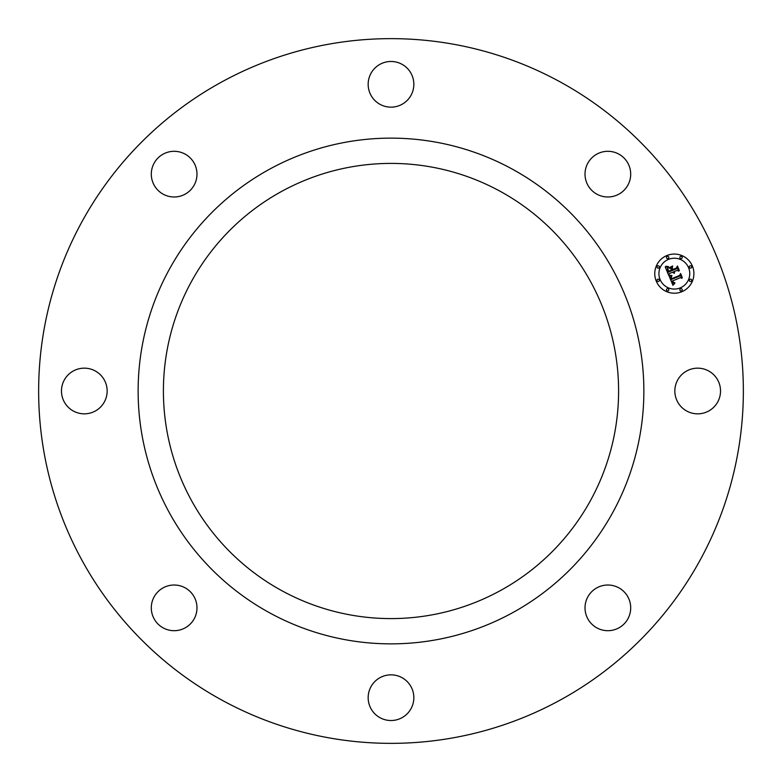 <?xml version="1.0" encoding="UTF-8"?>
<svg xmlns="http://www.w3.org/2000/svg" width="782" height="782" viewBox="0 0 782 782"><rect width="100%" height="100%" fill="white"/><g stroke="black" fill="none" stroke-linecap="round" stroke-linejoin="round"><path stroke-width="1.17" d="M717.729 401.948A22.834 22.834 0 0 0 708.639 370.961A22.834 22.834 0 0 0 677.642 380.052A22.834 22.834 0 0 0 686.733 411.039A22.834 22.834 0 0 0 717.729 401.948M559.932 700.222A352.359 352.359 0 0 0 700.222 222.068A352.359 352.359 0 0 0 222.068 81.778A352.359 352.359 0 0 0 81.778 559.932A352.359 352.359 0 0 0 559.932 700.222M281.882 191.267A227.601 227.601 0 0 0 191.267 500.118A227.601 227.601 0 0 0 500.118 590.733A227.601 227.601 0 0 0 590.733 281.882A227.601 227.601 0 0 0 281.882 191.267M512.23 612.912A252.869 252.869 0 0 0 612.912 269.77A252.869 252.869 0 0 0 269.77 169.088A252.869 252.869 0 0 0 169.088 512.23A252.869 252.869 0 0 0 512.23 612.912M629.774 167.71A22.834 22.834 0 0 0 601.426 152.226A22.834 22.834 0 0 0 585.943 180.574A22.834 22.834 0 0 0 614.29 196.057A22.834 22.834 0 0 0 629.774 167.71M401.948 64.271A22.834 22.834 0 0 0 370.961 73.361A22.834 22.834 0 0 0 380.052 104.358A22.834 22.834 0 0 0 411.039 95.267A22.834 22.834 0 0 0 401.948 64.271M167.71 152.226A22.834 22.834 0 0 0 152.226 180.574A22.834 22.834 0 0 0 180.574 196.057A22.834 22.834 0 0 0 196.057 167.71A22.834 22.834 0 0 0 167.71 152.226M64.271 380.052A22.834 22.834 0 0 0 73.361 411.039A22.834 22.834 0 0 0 104.358 401.948A22.834 22.834 0 0 0 95.267 370.961A22.834 22.834 0 0 0 64.271 380.052M152.226 614.29A22.834 22.834 0 0 0 180.574 629.774A22.834 22.834 0 0 0 196.057 601.426A22.834 22.834 0 0 0 167.71 585.943A22.834 22.834 0 0 0 152.226 614.29M380.052 717.729A22.834 22.834 0 0 0 411.039 708.639A22.834 22.834 0 0 0 401.948 677.642A22.834 22.834 0 0 0 370.961 686.733A22.834 22.834 0 0 0 380.052 717.729M614.29 629.774A22.834 22.834 0 0 0 629.774 601.426A22.834 22.834 0 0 0 601.426 585.943A22.834 22.834 0 0 0 585.943 614.29A22.834 22.834 0 0 0 614.29 629.774M666.851 255.548A19.579 19.579 0 0 0 656.254 281.129A19.579 19.579 0 0 0 681.836 291.725A19.579 19.579 0 0 0 692.422 266.144A19.579 19.579 0 0 0 666.851 255.548M680.242 287.884A15.425 15.425 0 0 0 688.59 267.737A15.425 15.425 0 0 0 668.434 259.389A15.425 15.425 0 0 0 660.086 279.536A15.425 15.425 0 0 0 680.242 287.884M669.069 275.89L671.797 276.026L670.702 277.6L671.259 279.497L679.871 276.046L680.34 274.756L681.845 278.363L680.457 277.639L672.598 280.904L673.351 282.312L674.807 282.693L673.41 282.634L672.002 281.149L673.058 283.094L674.905 283.143L672.931 285.313L669.069 275.89M669.412 275.215L672.012 275.596L669.412 275.215M671.298 276.926L671.679 278.685L679.626 275.401L680.594 273.534L682.266 277.571L680.565 274.052L679.793 275.616L671.552 279.027L671.298 276.926M665.228 266.945L668.141 267.258L667.154 269.145L668.19 272.224L671.885 270.689L671.689 270.21L668.424 271.559L667.74 268.099L668.551 271.276L671.601 270.015L671.112 268.822L669.245 268.109L672.559 266.74L671.797 268.607L672.549 270.416L676.528 268.773L677.144 267.327L678.747 271.207L677.183 270.347L673.791 271.755L674.583 272.85L673.204 271.999L674.309 273.377L672.54 272.273L669.206 273.651L668.63 275.147L665.228 266.945M665.814 266.251L668.473 266.564L665.814 266.251M672.706 266.007L669.255 267.669L672.706 266.007M672.931 269.467L676.313 268.06L677.456 265.958L679.353 270.533L677.427 266.486L676.489 268.216L672.803 269.751L672.256 267.845L672.931 269.467M658.63 281.432A1.183 1.183 0 0 0 659.265 279.878A1.183 1.183 0 0 0 657.721 279.233A1.183 1.183 0 0 0 657.076 280.787A1.183 1.183 0 0 0 658.63 281.432M668.102 258.568A1.183 1.183 0 0 0 668.737 257.014A1.183 1.183 0 0 0 667.193 256.369A1.183 1.183 0 0 0 666.547 257.923A1.183 1.183 0 0 0 668.102 258.568M658.63 268.04A1.183 1.183 0 0 0 659.265 266.486A1.183 1.183 0 0 0 657.721 265.841A1.183 1.183 0 0 0 657.076 267.395A1.183 1.183 0 0 0 658.63 268.04M690.965 268.04A1.183 1.183 0 0 0 691.601 266.486A1.183 1.183 0 0 0 690.056 265.841A1.183 1.183 0 0 0 689.411 267.395A1.183 1.183 0 0 0 690.965 268.04M681.493 258.568A1.183 1.183 0 0 0 682.129 257.014A1.183 1.183 0 0 0 680.584 256.369A1.183 1.183 0 0 0 679.939 257.923A1.183 1.183 0 0 0 681.493 258.568M680.584 288.705A1.183 1.183 0 0 0 679.939 290.259A1.183 1.183 0 0 0 681.493 290.904A1.183 1.183 0 0 0 682.129 289.35A1.183 1.183 0 0 0 680.584 288.705M667.193 288.705A1.183 1.183 0 0 0 666.547 290.259A1.183 1.183 0 0 0 668.102 290.904A1.183 1.183 0 0 0 668.737 289.35A1.183 1.183 0 0 0 667.193 288.705M690.056 279.233A1.183 1.183 0 0 0 689.411 280.787A1.183 1.183 0 0 0 690.965 281.432A1.183 1.183 0 0 0 691.601 279.878A1.183 1.183 0 0 0 690.056 279.233"/></g></svg>
